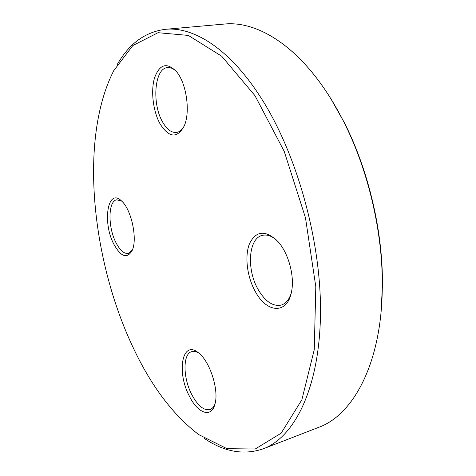 <?xml version="1.0" encoding="UTF-8"?>
<svg xmlns="http://www.w3.org/2000/svg" width="476" height="476" viewBox="0 0 476 476"><rect width="100%" height="100%" fill="white"/><g stroke="black" fill="none" stroke-linecap="round" stroke-linejoin="round"><path stroke-width="0.71" d="M263.335 448.785L318.652 427.353C353.269 415.001 381.758 363.027 382.276 287.552C383.019 232.978 368.281 169.837 343.458 121.231C337.24 108.968 330.564 97.699 323.442 87.435C291.883 41.846 254.404 21.015 224.517 24.038L165.434 29.31C193.31 26.442 229.117 48.421 260.075 96.414C296.715 152.504 321.746 242.129 320.467 315.409C319.229 388.856 294.299 437.212 263.335 448.785C243.95 455.401 224.351 451.986 204.531 438.545M117.239 64.528C129.055 43.697 145.12 31.957 165.434 29.31M133.863 349.087C151.654 386.601 173.24 415.084 198.635 434.546L226.915 448.66L255.207 449.023L281.161 433.166L301.873 399.757L314.261 349.658L315.808 286.725L305.473 217.788L284.226 151.398L254.975 95.652L221.691 56.216L188.335 35.426L158.038 32.695L132.834 45.541L113.722 70.722C78.843 138.938 91.642 261.181 133.863 349.087M160.269 124.218C153.224 111.866 150.594 91.428 154.468 78.124C159.555 64.046 166.927 61.922 176.578 71.745C186.634 83.586 190.543 112.395 184.123 126.134C177.149 138.564 169.2 137.927 160.269 124.218M255.481 291.853C247.026 277.002 244.408 255.886 249.614 243.42C256.296 230.438 265.769 229.854 278.038 241.653C288.587 253.274 294.834 276.461 291.502 291.853C287.415 314.618 266.804 313.119 255.481 291.853M189.21 395.806C176.209 371.304 182.475 339.025 198.694 353.025C209.999 361.474 219.24 390.397 214.908 404.243C211.338 418.588 197.498 413.245 189.21 395.806M113.829 244.17C102.173 222.435 107.647 187.294 121.505 200.931C131.334 209.166 137.754 239.047 132.179 250.483C127.11 259.105 120.993 256.998 113.829 244.17M330.993 98.96L344.166 122.332C368.644 170.259 383.156 232.443 382.424 286.255L380.955 313.041M121.779 201.187L116.787 199.801C108.016 200.86 107.76 227.07 115.977 242.677C119.988 250.412 124.111 253.994 128.341 253.416L132.322 250.138M176.4 71.519C173.413 68.586 170.45 67.271 167.504 67.58C154.272 68.264 151.695 104.268 162.828 122.391C167.052 129.591 171.646 132.941 176.596 132.441C179.482 131.959 181.957 129.942 184.016 126.39M277.062 240.588C272.004 236.048 267.161 234.293 262.526 235.328C248.288 238.03 246.324 269.862 258.391 289.932C265.406 301.611 273.004 306.663 281.179 305.086C285.743 303.682 289.075 299.743 291.193 293.264M198.766 353.091C196.189 351.496 193.845 351.008 191.733 351.639C182.736 353.835 182.873 377.42 191.608 394.259C197.653 405.701 203.787 410.806 210.005 409.562C212.106 408.819 213.748 407.01 214.932 404.148M344.166 122.332L343.458 121.231M382.424 286.255L382.276 287.552"/></g></svg>
